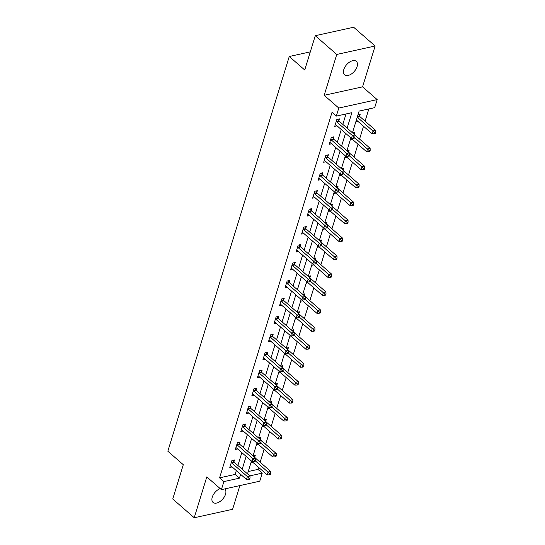 <?xml version="1.0" encoding="UTF-8"?>
<svg xmlns="http://www.w3.org/2000/svg" width="545" height="545" viewBox="0 0 545 545"><rect width="100%" height="100%" fill="white"/><g stroke="black" fill="none" stroke-linecap="round" stroke-linejoin="round"><path stroke-width="0.82" d="M220.2 488.606A8.911 5.116 131.1 0 0 212.264 497.149A8.911 5.116 131.1 0 0 213.041 502.401A8.911 5.116 131.1 0 0 219.785 501.659A8.911 5.116 131.1 0 0 225.535 494.226A8.911 5.116 131.1 0 0 224.758 488.974A8.911 5.116 131.1 0 0 224.697 488.919M357.091 66.599A8.911 5.116 131.1 0 0 356.314 61.347A8.911 5.116 131.1 0 0 349.57 62.089A8.911 5.116 131.1 0 0 343.813 69.522A8.911 5.116 131.1 0 0 344.59 74.774A8.911 5.116 131.1 0 0 351.334 74.031A8.911 5.116 131.1 0 0 357.091 66.599M248.241 471.527L257.955 469.395L262.247 473.142L259.767 481.194L221.399 489.648L223.872 481.589L239.432 478.169L240.611 474.334M310.309 51.857L289.266 56.496L167.833 451.206L183.297 464.708L172.751 499.002L194.224 517.75L232.599 509.303L239.895 485.575M289.266 56.496L304.73 69.992L315.276 35.697L353.651 27.25L375.13 45.998L336.755 54.452L324.186 95.3L338.792 108.053L377.167 99.599L374.688 107.658L359.128 111.085L352.452 132.789M324.186 95.3L362.561 86.853L375.13 45.998M362.561 86.853L377.167 99.599M257.955 469.395L258.582 467.344M260.156 462.235L264.107 449.393M265.681 444.284L269.625 431.442M271.199 426.333L275.15 413.492M276.724 408.382L280.675 395.541M282.249 390.424L286.193 377.59M287.767 372.473L291.718 359.632M293.292 354.522L297.243 341.681M298.817 336.572L302.761 323.73M304.335 318.621L308.286 305.779M309.86 300.67L313.811 287.828M315.385 282.712L319.336 269.877M320.903 264.761L324.854 251.919M326.428 246.81L330.379 233.969M331.953 228.859L335.904 216.018M337.471 210.908L341.422 198.067M342.996 192.957L346.947 180.116M348.521 175.006L352.472 162.165M354.039 157.049L357.99 144.214M359.564 139.098L363.515 126.256M365.089 121.147L368.842 108.945M315.276 35.697L336.755 54.452M357.99 114.791L360.184 114.307L359.605 116.174M355.865 121.698L357.799 121.269M352.465 132.742L354.659 132.258L354.087 134.125M350.34 139.649L352.281 139.22M346.94 150.699L349.134 150.216L348.562 152.075M344.822 157.6L346.756 157.171M341.422 168.65L343.616 168.167L343.037 170.026M339.297 175.551L341.231 175.129M335.897 186.601L338.091 186.118L337.519 187.977M333.772 193.502L335.706 193.08M330.372 204.552L332.566 204.068L331.994 205.935M328.253 211.453L330.188 211.031M324.854 222.503L327.048 222.019L326.469 223.886M322.729 229.411L324.663 228.982M319.329 240.454L321.523 239.97L320.951 241.837M317.204 247.362L319.138 246.933M313.804 258.405L315.998 257.928L315.426 259.788M311.679 265.313L313.62 264.884M308.286 276.363L310.473 275.879L309.901 277.739M306.161 283.264L308.095 282.841M302.761 294.314L304.955 293.83L304.382 295.69M300.636 301.215L302.57 300.792M297.236 312.265L299.43 311.781L298.858 313.641M295.111 319.166L297.052 318.743M291.718 330.216L293.905 329.732L293.333 331.598M289.593 337.123L291.527 336.694M286.193 348.166L288.387 347.683L287.815 349.549M284.068 355.074L286.002 354.645M280.668 366.117L282.862 365.634L282.29 367.5M278.543 373.025L280.484 372.596M275.15 384.075L277.337 383.591L276.765 385.451M273.025 390.976L274.959 390.547M269.625 402.026L271.819 401.542L271.247 403.402M267.5 408.927L269.434 408.505M264.1 419.977L266.294 419.493L265.722 421.353M261.975 426.878L263.916 426.456M258.575 437.928L260.769 437.444L260.197 439.311M256.457 444.836L258.391 444.407M253.057 455.879L255.251 455.395L254.678 457.262M250.932 462.787L252.866 462.358M347.117 128.136L351.872 112.679L336.313 116.105L332.014 112.359L219.581 477.842L235.133 474.416L236.312 470.58M237.886 465.471L241.837 452.629M243.411 447.52L247.362 434.678M248.936 429.569L252.887 416.727M254.454 411.618L258.405 398.776M259.979 393.667L263.93 380.826M265.504 375.709L269.455 362.875M271.022 357.758L274.973 344.917M276.547 339.808L280.498 326.966M282.072 321.857L286.023 309.015M287.59 303.906L291.541 291.064M293.115 285.955L297.066 273.113M298.64 267.997L302.591 255.162M304.158 250.046L308.109 237.204M309.683 232.095L313.634 219.254M315.208 214.144L319.159 201.303M320.733 196.193L324.677 183.352M326.251 178.242L330.202 165.401M331.776 160.291L335.727 147.45M337.3 142.334L341.245 129.499M342.819 124.383L346.027 113.966M338.867 120.738L339.44 118.878L336.844 119.45L334.719 126.351L337.055 125.841M333.342 138.689L333.915 136.829L331.326 137.401L329.2 144.302L331.537 143.791M327.817 156.647L328.39 154.78L325.801 155.352L323.675 162.253L326.012 161.742M322.299 174.598L322.872 172.731L320.276 173.303L318.151 180.211L320.487 179.693M316.774 192.548L317.347 190.682L314.758 191.254L312.632 198.162L314.969 197.644M311.25 210.499L311.822 208.64L309.233 209.205L307.108 216.113L309.444 215.595M305.731 228.45L306.304 226.591L303.708 227.163L301.583 234.064L303.919 233.553M300.206 246.401L300.779 244.541L298.183 245.114L296.064 252.015L298.401 251.504M294.682 264.359L295.254 262.492L292.665 263.065L290.54 269.966L292.876 269.455M289.163 282.31L289.736 280.443L287.14 281.016L285.015 287.923L287.351 287.406M283.638 300.261L284.211 298.394L281.615 298.967L279.496 305.874L281.833 305.357M278.113 318.212L278.686 316.352L276.097 316.918L273.972 323.825L276.308 323.308M272.595 336.163L273.168 334.303L270.572 334.875L268.447 341.776L270.783 341.259M267.07 354.114L267.643 352.254L265.047 352.826L262.928 359.727L265.265 359.216M261.546 372.065L262.118 370.205L259.529 370.777L257.404 377.678L259.74 377.167M256.027 390.022L256.6 388.156L254.004 388.728L251.879 395.629L254.215 395.118M250.502 407.973L251.075 406.107L248.479 406.679L246.36 413.587L248.697 413.069M244.978 425.924L245.55 424.058L242.961 424.63L240.835 431.538L243.172 431.02M239.453 443.875L240.032 442.015L237.436 442.581L235.311 449.489L237.647 448.971M233.934 461.826L234.507 459.966L231.911 460.539L229.792 467.44L232.129 466.929M221.399 489.648L206.793 476.895L194.224 517.75M219.581 477.842L223.872 481.589M336.313 116.105L338.792 108.053M249.808 475.88L262.247 473.142M350.878 137.905L346.927 150.747M345.353 155.856L341.402 168.698M339.835 173.807L335.884 186.649M334.31 191.758L330.359 204.6M328.785 209.709L324.834 222.551M323.267 227.66L319.316 240.502M317.742 245.618L313.791 258.453M312.217 263.569L308.266 276.41M306.699 281.52L302.748 294.361M301.174 299.471L297.223 312.312M295.649 317.422L291.698 330.263M290.131 335.373L286.18 348.214M284.606 353.33L280.655 366.165M279.081 371.281L275.13 384.123M273.563 389.232L269.611 402.074M268.038 407.183L264.087 420.025M262.513 425.134L258.562 437.976M256.988 443.085L253.043 455.927M251.47 461.036L247.519 473.878M242.184 469.225L246.136 456.383M247.703 451.267L251.654 438.432M253.227 433.316L257.179 420.474M258.752 415.365L262.704 402.523M264.277 397.414L268.222 384.572M269.795 379.463L273.747 366.621M275.32 361.512L279.272 348.671M280.845 343.561L284.79 330.72M286.363 325.603L290.315 312.769M291.888 307.653L295.84 294.811M297.413 289.702L301.358 276.86M302.931 271.751L306.883 258.909M308.456 253.8L312.408 240.958M313.981 235.849L317.933 223.007M319.499 217.891L323.451 205.056M325.024 199.94L328.976 187.099M330.549 181.989L334.501 169.148M336.067 164.038L340.019 151.197M341.592 146.087L345.544 133.246M235.133 474.416L239.432 478.169M336.272 121.31L336.381 121.487A1.39 0.899 -102.4 0 0 336.674 121.855L352.308 135.501L351.423 138.376L335.788 124.73A1.39 0.899 -102.4 0 0 335.441 124.533L335.298 124.492M337.954 119.205L338.97 120.915A1.39 0.899 -102.4 0 0 339.262 121.283L354.897 134.928L352.308 135.501L353.937 137.17L353.582 138.321L354.618 138.089L354.972 136.938L353.937 137.17M354.972 136.938L354.897 134.928M351.423 138.376L353.582 138.321M356.369 120.043A1.39 0.899 77.6 0 1 356.532 120.159L372.167 133.811L373.053 130.936L375.641 130.364L360.007 116.712A1.39 0.899 77.6 0 1 359.714 116.351L358.699 114.634M374.681 132.599L374.326 133.75L375.362 133.525L375.716 132.374L374.681 132.599L357.418 117.284A1.39 0.899 77.6 0 1 357.268 117.134M374.326 133.75L372.167 133.811M375.641 130.364L375.716 132.374M330.747 139.261L330.856 139.438A1.39 0.899 -102.4 0 0 331.149 139.806L346.784 153.452L345.898 156.333L330.263 142.681A1.39 0.899 -102.4 0 0 329.916 142.483L329.773 142.443M332.436 137.156L333.445 138.873A1.39 0.899 -102.4 0 0 333.744 139.234L349.379 152.879L346.784 153.452L348.412 155.121L348.057 156.272L349.1 156.04L349.454 154.889L348.412 155.121M349.454 154.889L349.379 152.879M345.898 156.333L348.057 156.272M325.229 157.212L325.331 157.396A1.39 0.899 -102.4 0 0 325.624 157.757L341.259 171.403L340.38 174.284L324.745 160.632A1.39 0.899 -102.4 0 0 324.398 160.434L324.248 160.394M326.911 155.107L327.927 156.824A1.39 0.899 -102.4 0 0 328.219 157.185L343.854 170.837L341.259 171.403L342.894 173.072L342.539 174.223L343.575 173.998L343.929 172.847L342.894 173.072M343.929 172.847L343.854 170.837M340.38 174.284L342.539 174.223M354.202 134.322A1.39 0.899 77.6 0 1 354.189 134.302L353.18 132.585M350.851 138.001A1.39 0.899 77.6 0 1 351.007 138.11L366.642 151.762L367.528 148.887L370.123 148.315L354.904 135.031M369.156 150.549L368.802 151.701L369.837 151.476L370.191 150.325L369.156 150.549L354.734 137.715M368.802 151.701L366.642 151.762M370.123 148.315L370.191 150.325M348.671 152.253L348.657 152.253A1.39 0.899 77.6 0 1 348.671 152.253L347.656 150.536M345.326 155.952A1.39 0.899 77.6 0 1 345.482 156.068L361.117 169.713L362.003 166.838L364.598 166.266L349.379 152.982M363.631 168.507L363.277 169.659L364.319 169.427L364.673 168.276L363.631 168.507L349.209 155.672M363.277 169.659L361.117 169.713M364.598 166.266L364.673 168.276M319.704 175.17L319.806 175.347A1.39 0.899 -102.4 0 0 320.106 175.708L335.74 189.36L334.855 192.235L319.22 178.583A1.39 0.899 -102.4 0 0 318.873 178.385L318.73 178.344M321.387 173.058L322.402 174.775A1.39 0.899 -102.4 0 0 322.695 175.136L338.329 188.788L335.74 189.36L337.369 191.022L337.014 192.174L338.05 191.949L338.404 190.798L337.369 191.022M338.404 190.798L338.329 188.788M334.855 192.235L337.014 192.174M314.179 193.121L314.288 193.298A1.39 0.899 -102.4 0 0 314.581 193.659L330.216 207.311L329.33 210.186L313.695 196.534A1.39 0.899 -102.4 0 0 313.348 196.343L313.205 196.295M315.868 191.009L316.877 192.726A1.39 0.899 -102.4 0 0 317.176 193.087L332.811 206.739L330.216 207.311L331.844 208.973L331.489 210.125L332.532 209.9L332.879 208.749L331.844 208.973M332.879 208.749L332.811 206.739M329.33 210.186L331.489 210.125M308.661 211.072L308.763 211.249A1.39 0.899 -102.4 0 0 309.056 211.61L324.691 225.262L323.812 228.137L308.177 214.492A1.39 0.899 -102.4 0 0 307.83 214.294L307.68 214.253M310.343 208.96L311.359 210.677A1.39 0.899 -102.4 0 0 311.651 211.038L327.286 224.69L324.691 225.262L326.326 226.931L325.971 228.083L327.007 227.851L327.361 226.7L326.326 226.931M327.361 226.7L327.286 224.69M323.812 228.137L325.971 228.083M343.146 170.204L343.139 170.21A1.39 0.899 77.6 0 1 343.146 170.204L342.131 168.494M339.801 173.903A1.39 0.899 77.6 0 1 339.964 174.019L355.599 187.664L356.484 184.789L359.073 184.217L343.861 170.932M358.113 186.458L357.758 187.609L358.794 187.378L359.148 186.227L358.113 186.458L343.691 173.623M357.758 187.609L355.599 187.664M359.073 184.217L359.148 186.227M337.621 188.154L337.614 188.161A1.39 0.899 77.6 0 1 337.621 188.154L336.612 186.445M334.283 191.854A1.39 0.899 77.6 0 1 334.439 191.969L350.074 205.622L350.96 202.74L353.548 202.168L338.336 188.883M352.588 204.409L352.233 205.56L353.269 205.329L353.623 204.177L352.588 204.409L338.166 191.574M352.233 205.56L350.074 205.622M353.548 202.168L353.623 204.177M332.089 206.112L332.103 206.112A1.39 0.899 77.6 0 1 332.103 206.112L331.088 204.395M328.758 209.805A1.39 0.899 77.6 0 1 328.914 209.92L344.549 223.573L345.435 220.691L348.03 220.126L332.811 206.841M347.063 222.36L346.709 223.511L347.751 223.28L348.105 222.135L347.063 222.36L332.641 209.525M346.709 223.511L344.549 223.573M348.03 220.126L348.105 222.135M303.136 229.023L303.238 229.2A1.39 0.899 -102.4 0 0 303.538 229.561L319.172 243.213L318.287 246.088L302.652 232.442A1.39 0.899 -102.4 0 0 302.305 232.245L302.155 232.204M304.819 226.918L305.834 228.628A1.39 0.899 -102.4 0 0 306.127 228.995L321.761 242.641L319.172 243.213L320.801 244.882L320.446 246.033L321.482 245.802L321.836 244.651L320.801 244.882M321.836 244.651L321.761 242.641M318.287 246.088L320.446 246.033M326.591 224.084A1.39 0.899 77.6 0 1 326.578 224.063L325.563 222.346M323.233 227.756A1.39 0.899 77.6 0 1 323.396 227.871L339.031 241.524L339.916 238.649L342.505 238.076L327.293 224.792M341.545 240.311L341.19 241.462L342.226 241.237L342.58 240.086L341.545 240.311L327.123 227.476M341.19 241.462L339.031 241.524M342.505 238.076L342.58 240.086M297.611 246.974L297.72 247.151A1.39 0.899 -102.4 0 0 298.013 247.519L313.647 261.164L312.762 264.046L297.127 250.393A1.39 0.899 -102.4 0 0 296.78 250.196L296.637 250.155M299.3 244.869L300.309 246.578A1.39 0.899 -102.4 0 0 300.608 246.946L316.243 260.592L313.647 261.164L315.276 262.833L314.921 263.984L315.957 263.753L316.311 262.601L315.276 262.833M316.311 262.601L316.243 260.592M312.762 264.046L314.921 263.984M321.066 242.034A1.39 0.899 77.6 0 1 321.053 242.014L320.038 240.297M317.715 245.706A1.39 0.899 77.6 0 1 317.871 245.822L333.506 259.474L334.392 256.6L336.98 256.027L321.768 242.743M336.02 258.262L335.666 259.413L336.701 259.188L337.055 258.037L336.02 258.262L321.598 245.427M335.666 259.413L333.506 259.474M336.98 256.027L337.055 258.037M292.093 264.925L292.195 265.102A1.39 0.899 -102.4 0 0 292.488 265.47L308.123 279.115L307.237 281.997L291.609 268.344A1.39 0.899 -102.4 0 0 291.262 268.147L291.112 268.106M293.775 262.819L294.791 264.536A1.39 0.899 -102.4 0 0 295.083 264.897L310.718 278.55L308.123 279.115L309.758 280.784L309.403 281.935L310.439 281.704L310.793 280.559L309.758 280.784M310.793 280.559L310.718 278.55M307.237 281.997L309.403 281.935M315.541 259.985A1.39 0.899 77.6 0 1 315.528 259.965L314.519 258.248M312.19 263.664A1.39 0.899 77.6 0 1 312.346 263.78L327.981 277.425L328.867 274.551L331.462 273.978L316.243 260.694M330.495 276.22L330.141 277.364L331.183 277.139L331.537 275.988L330.495 276.22L316.073 263.378M330.141 277.364L327.981 277.425M331.462 273.978L331.537 275.988M286.568 282.875L286.67 283.059A1.39 0.899 -102.4 0 0 286.97 283.42L302.604 297.073L301.719 299.948L286.084 286.295A1.39 0.899 -102.4 0 0 285.737 286.098L285.587 286.057M288.25 280.77L289.266 282.487A1.39 0.899 -102.4 0 0 289.559 282.848L305.193 296.5L302.604 297.073L304.233 298.735L303.878 299.886L304.914 299.661L305.268 298.51L304.233 298.735M305.268 298.51L305.193 296.5M301.719 299.948L303.878 299.886M310.016 277.936A1.39 0.899 77.6 0 1 310.01 277.916L308.995 276.206M306.665 281.615A1.39 0.899 77.6 0 1 306.828 281.731L322.463 295.376L323.349 292.502L325.937 291.929L310.725 278.645M324.977 294.171L324.622 295.322L325.658 295.09L326.012 293.939L324.977 294.171L310.555 281.336M324.622 295.322L322.463 295.376M325.937 291.929L326.012 293.939M281.043 300.833L281.152 301.01A1.39 0.899 -102.4 0 0 281.445 301.371L297.079 315.024L296.194 317.899L280.559 304.246A1.39 0.899 -102.4 0 0 280.212 304.049L280.069 304.008M282.732 298.721L283.741 300.438A1.39 0.899 -102.4 0 0 284.04 300.799L299.675 314.451L297.079 315.024L298.708 316.686L298.353 317.837L299.389 317.612L299.743 316.461L298.708 316.686M299.743 316.461L299.675 314.451M296.194 317.899L298.353 317.837M304.498 295.887A1.39 0.899 77.6 0 1 304.485 295.867L303.47 294.157M301.147 299.566A1.39 0.899 77.6 0 1 301.303 299.682L316.938 313.327L317.824 310.452L320.412 309.88L305.2 296.596M319.452 312.122L319.097 313.273L320.133 313.041L320.487 311.89L319.452 312.122L305.03 299.287M319.097 313.273L316.938 313.327M320.412 309.88L320.487 311.89M275.525 318.784L275.627 318.961A1.39 0.899 -102.4 0 0 275.92 319.322L291.555 332.975L290.669 335.849L275.034 322.204A1.39 0.899 -102.4 0 0 274.694 322.006L274.544 321.959M277.207 316.672L278.222 318.389A1.39 0.899 -102.4 0 0 278.515 318.75L294.15 332.402L291.555 332.975L293.183 334.644L292.835 335.788L293.871 335.563L294.225 334.412L293.183 334.644M294.225 334.412L294.15 332.402M290.669 335.849L292.835 335.788M298.973 313.838A1.39 0.899 77.6 0 1 298.96 313.825L297.952 312.108M295.622 317.517A1.39 0.899 77.6 0 1 295.778 317.633L311.413 331.285L312.299 328.403L314.894 327.838L299.675 314.554M313.927 330.072L313.573 331.224L314.615 330.992L314.969 329.841L313.927 330.072L299.505 317.238M313.573 331.224L311.413 331.285M314.894 327.838L314.969 329.841M270 336.735L270.102 336.912A1.39 0.899 -102.4 0 0 270.402 337.273L286.036 350.925L285.151 353.8L269.516 340.155A1.39 0.899 -102.4 0 0 269.169 339.957L269.019 339.916M271.683 334.63L272.698 336.34A1.39 0.899 -102.4 0 0 272.991 336.708L288.625 350.353L286.036 350.925L287.665 352.595L287.31 353.746L288.346 353.514L288.7 352.363L287.665 352.595M288.7 352.363L288.625 350.353M285.151 353.8L287.31 353.746M293.448 331.796A1.39 0.899 77.6 0 1 293.442 331.776L292.427 330.059M290.097 335.468A1.39 0.899 77.6 0 1 290.26 335.584L305.895 349.236L306.774 346.354L309.369 345.789L294.15 332.505M308.409 348.023L308.054 349.175L309.09 348.95L309.444 347.799L308.409 348.023L293.987 335.189M308.054 349.175L305.895 349.236M309.369 345.789L309.444 347.799M264.475 354.686L264.584 354.863A1.39 0.899 -102.4 0 0 264.877 355.231L280.512 368.876L279.626 371.751L263.991 358.106A1.39 0.899 -102.4 0 0 263.644 357.908L263.501 357.867M266.164 352.581L267.173 354.291A1.39 0.899 -102.4 0 0 267.472 354.659L283.107 368.304L280.512 368.876L282.14 370.546L281.785 371.697L282.821 371.465L283.175 370.314L282.14 370.546M283.175 370.314L283.107 368.304M279.626 371.751L281.785 371.697M287.93 349.747A1.39 0.899 77.6 0 1 287.917 349.727L286.902 348.01M284.579 353.419A1.39 0.899 77.6 0 1 284.735 353.535L300.37 367.187L301.256 364.312L303.844 363.74L288.632 350.455M302.884 365.974L302.529 367.126L303.565 366.901L303.919 365.75L302.884 365.974L288.462 353.14M302.529 367.126L300.37 367.187M303.844 363.74L303.919 365.75M258.957 372.637L259.059 372.814A1.39 0.899 -102.4 0 0 259.352 373.182L274.987 386.827L274.101 389.709L258.466 376.057A1.39 0.899 -102.4 0 0 258.126 375.859L257.976 375.818M260.639 370.532L261.654 372.249A1.39 0.899 -102.4 0 0 261.947 372.61L277.582 386.262L274.987 386.827L276.615 388.496L276.26 389.648L277.303 389.416L277.657 388.265L276.615 388.496M277.657 388.265L277.582 386.262M274.101 389.709L276.26 389.648M282.405 367.698A1.39 0.899 77.6 0 1 282.392 367.677L281.384 365.961M279.054 371.377A1.39 0.899 77.6 0 1 279.21 371.486L294.845 385.138L295.731 382.263L298.326 381.691L283.107 368.406M297.359 383.925L297.005 385.077L298.047 384.852L298.394 383.7L297.359 383.925L282.937 371.091M297.005 385.077L294.845 385.138M298.326 381.691L298.394 383.7M253.432 390.588L253.534 390.772A1.39 0.899 -102.4 0 0 253.834 391.133L269.468 404.778L268.583 407.66L252.948 394.008A1.39 0.899 -102.4 0 0 252.601 393.81L252.451 393.769M255.115 388.483L256.13 390.2A1.39 0.899 -102.4 0 0 256.423 390.561L272.057 404.213L269.468 404.778L271.097 406.447L270.742 407.599L271.778 407.374L272.132 406.223L271.097 406.447M272.132 406.223L272.057 404.213M268.583 407.66L270.742 407.599M276.88 385.649A1.39 0.899 77.6 0 1 276.874 385.628L275.859 383.918M273.529 389.328A1.39 0.899 77.6 0 1 273.692 389.443L289.327 403.089L290.206 400.214L292.801 399.642L277.582 386.357M291.841 401.883L291.486 403.034L292.522 402.803L292.876 401.651L291.841 401.883L277.419 389.048M291.486 403.034L289.327 403.089M292.801 399.642L292.876 401.651M247.907 408.546L248.016 408.723A1.39 0.899 -102.4 0 0 248.309 409.084L263.944 422.736L263.058 425.611L247.423 411.959A1.39 0.899 -102.4 0 0 247.076 411.761L246.933 411.72M249.596 406.434L250.605 408.151A1.39 0.899 -102.4 0 0 250.904 408.512L266.539 422.164L263.944 422.736L265.572 424.398L265.217 425.55L266.253 425.325L266.607 424.173L265.572 424.398M266.607 424.173L266.539 422.164M263.058 425.611L265.217 425.55M271.362 403.6A1.39 0.899 77.6 0 1 271.349 403.579L270.334 401.869M268.011 407.279A1.39 0.899 77.6 0 1 268.167 407.394L283.802 421.04L284.688 418.165L287.276 417.593L272.064 404.308M286.316 419.834L285.962 420.985L286.997 420.754L287.351 419.602L286.316 419.834L271.894 406.999M285.962 420.985L283.802 421.04M287.276 417.593L287.351 419.602M242.389 426.497L242.491 426.674A1.39 0.899 -102.4 0 0 242.784 427.035L258.419 440.687L257.533 443.562L241.898 429.91A1.39 0.899 -102.4 0 0 241.558 429.719L241.408 429.671M244.071 424.385L245.087 426.101A1.39 0.899 -102.4 0 0 245.379 426.463L261.014 440.115L258.419 440.687L260.047 442.349L259.692 443.501L260.735 443.276L261.089 442.124L260.047 442.349M261.089 442.124L261.014 440.115M257.533 443.562L259.692 443.501M265.837 421.551A1.39 0.899 77.6 0 1 265.824 421.53L264.816 419.82M262.486 425.229A1.39 0.899 77.6 0 1 262.642 425.345L278.277 438.998L279.163 436.116L281.758 435.544L266.539 422.259M280.791 437.785L280.437 438.936L281.472 438.705L281.826 437.553L280.791 437.785L266.369 424.95M280.437 438.936L278.277 438.998M281.758 435.544L281.826 437.553M236.864 444.447L236.966 444.625A1.39 0.899 -102.4 0 0 237.266 444.986L252.9 458.638L252.015 461.513L236.38 447.867A1.39 0.899 -102.4 0 0 236.033 447.67L235.883 447.629M238.547 442.336L239.562 444.052A1.39 0.899 -102.4 0 0 239.855 444.413L255.489 458.066L252.9 458.638L254.529 460.307L254.174 461.458L255.21 461.227L255.564 460.075L254.529 460.307M255.564 460.075L255.489 458.066M252.015 461.513L254.174 461.458M260.312 439.502A1.39 0.899 77.6 0 1 260.306 439.488L259.291 437.771M256.961 443.18A1.39 0.899 77.6 0 1 257.117 443.296L272.752 456.948L273.638 454.067L276.233 453.501L261.014 440.217M275.273 455.736L274.918 456.887L275.954 456.656L276.308 455.511L275.273 455.736L260.851 442.901M274.918 456.887L272.752 456.948M276.233 453.501L276.308 455.511M231.339 462.398L231.448 462.576A1.39 0.899 -102.4 0 0 231.741 462.937L247.376 476.589L246.49 479.464L230.855 465.818A1.39 0.899 -102.4 0 0 230.508 465.621L230.365 465.58M233.028 460.293L234.037 462.003A1.39 0.899 -102.4 0 0 234.336 462.371L249.971 476.017L247.376 476.589L249.004 478.258L248.649 479.409L249.685 479.178L250.039 478.026L249.004 478.258M250.039 478.026L249.971 476.017M246.49 479.464L248.649 479.409M254.794 457.459A1.39 0.899 77.6 0 1 254.781 457.439L253.766 455.722M251.443 461.131A1.39 0.899 77.6 0 1 251.599 461.247L267.234 474.899L268.12 472.024L270.708 471.452L255.496 458.168M269.748 473.687L269.394 474.838L270.429 474.613L270.783 473.462L269.748 473.687L255.326 460.852M269.394 474.838L267.234 474.899M270.708 471.452L270.783 473.462M336.381 121.487L338.97 120.915M336.674 121.855L339.262 121.283M360.007 116.712L357.418 117.284M359.714 116.351L357.35 116.868M330.856 139.438L333.445 138.873M331.149 139.806L333.744 139.234M325.331 157.396L327.927 156.824M325.624 157.757L328.219 157.185M319.806 175.347L322.402 174.775M320.106 175.708L322.695 175.136M314.288 193.298L316.877 192.726M314.581 193.659L317.176 193.087M308.763 211.249L311.359 210.677M309.056 211.61L311.651 211.038M303.238 229.2L305.834 228.628M303.538 229.561L306.127 228.995M297.72 247.151L300.309 246.578M298.013 247.519L300.608 246.946M292.195 265.102L294.791 264.536M292.488 265.47L295.083 264.897M286.67 283.059L289.266 282.487M286.97 283.42L289.559 282.848M281.152 301.01L283.741 300.438M281.445 301.371L284.04 300.799M275.627 318.961L278.222 318.389M275.92 319.322L278.515 318.75M270.102 336.912L272.698 336.34M270.402 337.273L272.991 336.708M264.584 354.863L267.173 354.291M264.877 355.231L267.472 354.659M259.059 372.814L261.654 372.249M259.352 373.182L261.947 372.61M253.534 390.772L256.13 390.2M253.834 391.133L256.423 390.561M248.016 408.723L250.605 408.151M248.309 409.084L250.904 408.512M242.491 426.674L245.087 426.101M242.784 427.035L245.379 426.463M236.966 444.625L239.562 444.052M237.266 444.986L239.855 444.413M231.448 462.576L234.037 462.003M231.741 462.937L234.336 462.371"/></g></svg>
